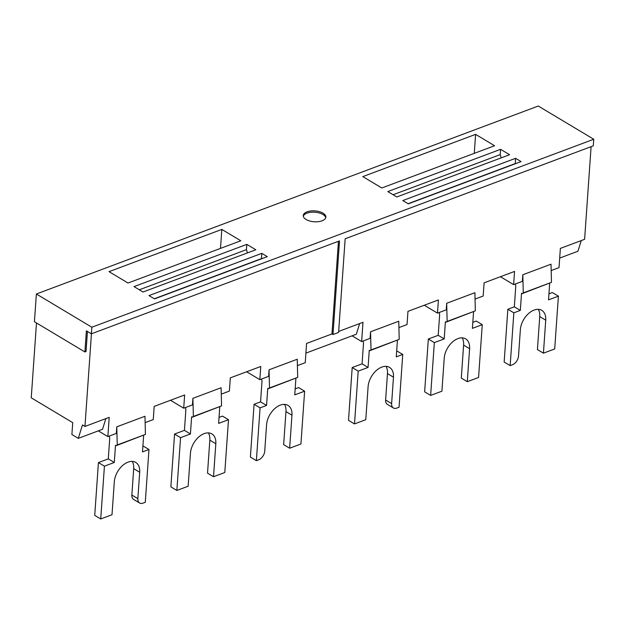 <?xml version="1.0" encoding="UTF-8"?>
<svg xmlns="http://www.w3.org/2000/svg" width="625" height="625" viewBox="0 0 625 625"><rect width="100%" height="100%" fill="white"/><g stroke="black" fill="none" stroke-linecap="round" stroke-linejoin="round"><path stroke-width="0.94" d="M307.062 211.836A11.32 5.453 -176 0 1 319.367 211.641A11.32 5.453 -176 0 1 325.859 217.117A11.32 5.453 -176 0 1 322.055 220.82A11.32 5.453 -176 0 1 309.75 221.016A11.32 5.453 -176 0 1 303.266 215.539A11.32 5.453 -176 0 1 307.062 211.836M325.727 217.773A11.32 5.453 4 0 0 318.648 212.797A11.32 5.453 4 0 0 306.969 213.156A11.32 5.453 4 0 0 303.305 216.203M267.305 256.648L154.516 298.891L149.016 295.594L261.805 253.352L267.305 256.648M255.812 249.766L143.023 292.008L134.023 286.617L246.812 244.375L255.812 249.766M240.82 240.781L128.031 283.023L109.039 271.648L221.828 229.406L240.82 240.781M521.078 161.602L408.289 203.844L402.797 200.555L515.586 158.312L521.078 161.602M509.586 154.719L396.797 196.961L387.805 191.57L500.594 149.328L509.586 154.719M494.594 145.742L381.805 187.984L362.812 176.609L475.602 134.367L494.594 145.742M91.836 327.227L593.75 139.25L538.281 106.031L36.367 294L91.836 327.227L91.375 333.828L339.516 240.898L332.969 334.531L338.602 332.422L345.156 238.781L593.289 145.852L593.75 139.25M261.805 253.352L261.492 258.82M261.438 258.633L154.297 298.758M246.812 244.375L246.445 249.656L247.391 252.914M246.445 249.656L139.305 289.781M221.828 229.406L220.5 248.391M515.586 158.312L515.266 163.781M515.211 163.594L408.078 203.719M500.594 149.328L500.219 154.609L501.172 157.875M500.219 154.609L393.086 194.734M475.602 134.367L474.273 153.352M36.367 294L34.43 321.727L84.906 351.953L86.383 330.836L91.375 333.828M297.406 365.609L305.242 362.672L306.586 343.438L331.969 333.938L338.445 241.297M331.969 333.938L332.969 334.531M87.438 331.469L86.031 351.531L84.906 351.953M591.094 146.672L584.617 239.312L560.367 248.398L559.016 267.633L551.18 270.562M581.258 240.57L577.945 251.234L559.688 258.078M116.781 426.828L144.977 416.266L145.43 434.414L117.234 444.977L116.781 426.828L116.32 433.43L107.859 436.594L109.211 417.359L84.961 426.445L91.438 333.805M192.914 398.312L221.109 387.75L221.563 405.906L193.367 416.461L192.914 398.312L192.453 404.914L183.711 408.188L184.633 394.984L154.18 406.391L153.258 419.594L145.141 422.633M269.047 369.805L297.242 359.242L297.695 377.391L269.5 387.953L269.047 369.805L268.586 376.398L259.844 379.672L260.766 366.477L230.312 377.883L229.391 391.078L221.273 394.125M370.555 331.781L398.758 321.227L399.203 339.375L371.008 349.93L370.555 331.781L370.094 338.383L361.641 341.555L352.078 335.828M446.688 303.273L474.891 292.711L475.336 310.859L447.141 321.422L446.688 303.273L446.227 309.875L437.492 313.148L438.414 299.945L407.961 311.352L407.039 324.547L398.914 327.594M522.82 274.758L551.023 264.195L551.469 282.344L523.273 292.906L522.82 274.758L522.359 281.359L513.617 284.633L514.547 271.43L484.094 282.836L483.172 296.039L475.047 299.078M338.672 331.422L362.984 322.32L361.641 341.555M36.484 322.953L31.25 397.812L72.727 422.656L71.898 434.531L78.289 438.367L82.461 424.945L84.961 426.445M98.305 430.867L107.859 436.594M105.852 418.617L102.539 429.281L78.289 438.367M259.844 379.672L246.641 371.766M183.711 408.188L170.508 400.281M305.914 353.117L356.32 334.242L359.633 323.578M513.617 284.633L500.414 276.719M437.492 313.148L424.281 305.234M109.312 436.055L109.328 436.117A6.039 3.641 69.5 0 1 109.68 439.078L108.297 458.875L114.289 462.469L115.492 445.312L116.141 445.695L117.234 444.977M145.43 434.414L116.141 445.695M143.641 435.398L142.484 451.914L148.977 449.484L145.281 502.289L143.023 503.133A7.547 4.805 120.9 0 1 139.609 503.008L133.609 499.414A7.547 4.805 -59.1 0 1 131.852 495.055L133.695 468.648A16.984 10.805 120.9 0 0 132.266 461.406M261.578 379.023L261.594 379.07A6.039 3.641 69.5 0 1 261.945 382.031L260.562 401.852L266.555 405.445L267.758 388.281L268.406 388.672L269.5 387.953M297.695 377.391L268.406 388.672M295.906 378.375L294.75 394.883L304.625 391.188L300.93 443.992L289.648 448.219L283.656 444.625L285.961 411.625A16.984 10.805 120.9 0 0 284.531 404.383M185.438 407.539L185.461 407.609A6.039 3.641 69.5 0 1 185.812 410.57L184.43 430.367L190.422 433.961L191.625 416.797L192.273 417.188L193.367 416.461M221.563 405.906L192.273 417.188M219.773 406.883L218.617 423.398L228.492 419.703L224.797 472.508L213.516 476.734L207.523 473.141L209.828 440.133A16.984 10.805 120.9 0 0 208.398 432.898M363.086 341.008L363.102 341.07A6.039 3.641 69.5 0 1 363.453 344.031L362.07 363.836L368.062 367.43L369.266 350.266L369.914 350.656L371.008 349.93M399.203 339.375L369.914 350.656M397.414 340.352L396.266 356.867L402.75 354.438L399.055 407.242L396.797 408.086A7.547 4.805 120.9 0 1 393.383 407.961L387.383 404.375A7.547 4.805 -59.1 0 1 385.625 400.008L387.469 373.602A16.984 10.805 120.9 0 0 386.039 366.367M515.359 283.984L515.367 284.031A6.039 3.641 69.5 0 1 515.719 286.992L514.336 306.812L520.328 310.398L521.531 293.242L522.18 293.625L523.273 292.906M551.469 282.344L522.18 293.625M549.68 283.328L548.531 299.844L558.398 296.148L554.703 348.953L543.43 353.172L537.43 349.586L539.734 316.578A16.984 10.805 120.9 0 0 538.305 309.336M439.219 312.5L439.234 312.57A6.039 3.641 69.5 0 1 439.586 315.531L438.203 335.32L444.195 338.914L445.398 321.75L446.047 322.141L447.141 321.422M475.336 310.859L446.047 322.141M473.547 311.844L472.398 328.352L482.266 324.656L478.57 377.461L467.297 381.688L461.297 378.094L463.602 345.094A16.984 10.805 120.9 0 0 462.172 337.852M114.289 462.469L104.422 466.164L100.727 518.969L112.008 514.75L114.312 481.742A16.984 10.805 -59.1 0 1 122.438 465.672A16.984 10.805 -59.1 0 1 135.734 462.422A16.984 10.805 -59.1 0 1 139.695 472.242L137.844 498.641A7.547 4.805 120.9 0 0 139.609 503.008M100.727 518.969L94.734 515.383L98.422 462.578L108.297 458.875M142.906 445.914L148.977 449.484M266.555 405.445L260.07 407.875L256.375 460.68L258.633 459.836A7.547 4.805 120.9 0 0 264.734 451.125L266.578 424.719A16.984 10.805 -59.1 0 1 274.703 408.648A16.984 10.805 -59.1 0 1 288 405.398A16.984 10.805 -59.1 0 1 291.961 415.211L289.648 448.219M260.07 407.875L254.07 404.281L260.562 401.852M256.375 460.68L250.383 457.086L254.07 404.281M295.172 388.891L298.625 387.594L304.625 391.188M190.422 433.961L180.555 437.656L176.859 490.461L188.141 486.234L190.445 453.234A16.984 10.805 -59.1 0 1 198.57 437.156A16.984 10.805 -59.1 0 1 211.867 433.906A16.984 10.805 -59.1 0 1 215.828 443.727L213.516 476.734M176.859 490.461L170.867 486.867L174.555 434.062L184.43 430.367M219.039 417.406L222.492 416.109L228.492 419.703M368.062 367.43L358.195 371.125L354.508 423.93L365.781 419.703L368.094 386.703A16.984 10.805 -59.1 0 1 376.211 370.625A16.984 10.805 -59.1 0 1 389.508 367.375A16.984 10.805 -59.1 0 1 393.469 377.195L391.625 403.602A7.547 4.805 120.9 0 0 393.383 407.961M354.508 423.93L348.508 420.336L352.203 367.531L362.07 363.836M396.68 350.875L402.75 354.438M520.328 310.398L513.844 312.828L510.156 365.633L512.406 364.789A7.547 4.805 120.9 0 0 518.508 356.078L520.359 329.672A16.984 10.805 -59.1 0 1 528.477 313.602A16.984 10.805 -59.1 0 1 541.773 310.352A16.984 10.805 -59.1 0 1 545.734 320.172L543.43 353.172M513.844 312.828L507.852 309.242L514.336 306.812M510.156 365.633L504.156 362.047L507.852 309.242M548.945 293.844L552.398 292.555L558.398 296.148M444.195 338.914L434.328 342.609L430.641 395.414L441.914 391.195L444.227 358.188A16.984 10.805 -59.1 0 1 452.344 342.117A16.984 10.805 -59.1 0 1 465.641 338.867A16.984 10.805 -59.1 0 1 469.602 348.688L467.297 381.688M430.641 395.414L424.641 391.82L428.336 339.016L438.203 335.32M472.813 322.359L476.266 321.062L482.266 324.656M104.422 466.164L98.422 462.578M174.555 434.062L180.555 437.656M352.203 367.531L358.195 371.125M428.336 339.016L434.328 342.609M137.844 498.641L131.852 495.055M133.695 468.648L139.695 472.242M285.961 411.625L291.961 415.211M209.828 440.133L215.828 443.727M391.625 403.602L385.625 400.008M387.469 373.602L393.469 377.195M539.734 316.578L545.734 320.172M463.602 345.094L469.602 348.688"/></g></svg>
